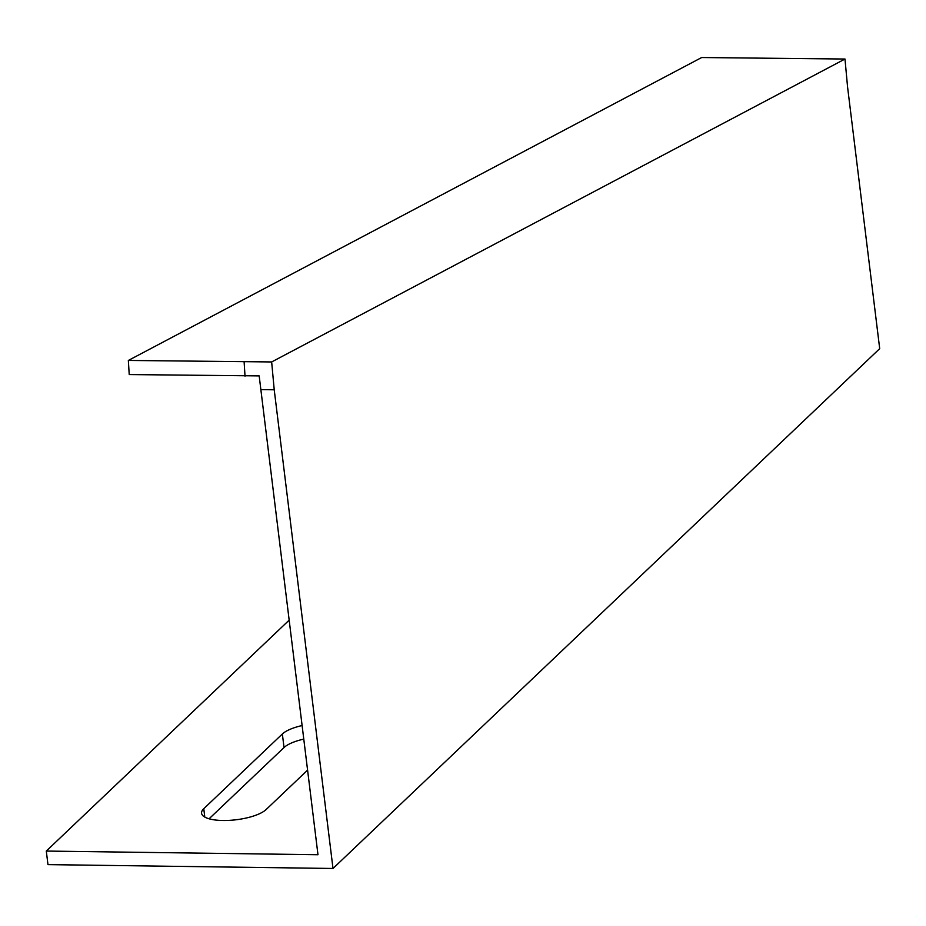 <?xml version="1.0" encoding="UTF-8"?>
<svg xmlns="http://www.w3.org/2000/svg" width="926" height="926" viewBox="0 0 926 926"><rect width="100%" height="100%" fill="white"/><g stroke="black" fill="none" stroke-linecap="round" stroke-linejoin="round"><path stroke-width="1.39" d="M844.987 59.032L701.677 57.528L128.344 360.445L271.654 361.95L844.987 59.032L847.556 86.87L879.7 348.662L333.001 868.472L47.967 864.618L46.3 851.063L289.167 620.142M128.344 360.445L129.223 374.567L259.176 375.898L317.977 854.733L46.3 851.063M271.654 361.95L274.223 389.788L333.001 868.472M307.582 770.119L266.121 809.544A33.614 10.695 173 0 1 229.509 820.355A33.614 10.695 173 0 1 201.579 813.225A33.614 10.695 173 0 1 203.766 808.711L282.361 733.982A33.614 10.695 173 0 1 302.108 725.544M303.774 739.098A33.614 10.695 -7 0 0 284.027 747.537L209.091 818.792M245.02 376.141L244.128 362.008M274.223 389.788L260.866 389.603M284.027 747.537L282.361 733.982M204.796 817.079L203.766 808.711"/></g></svg>
